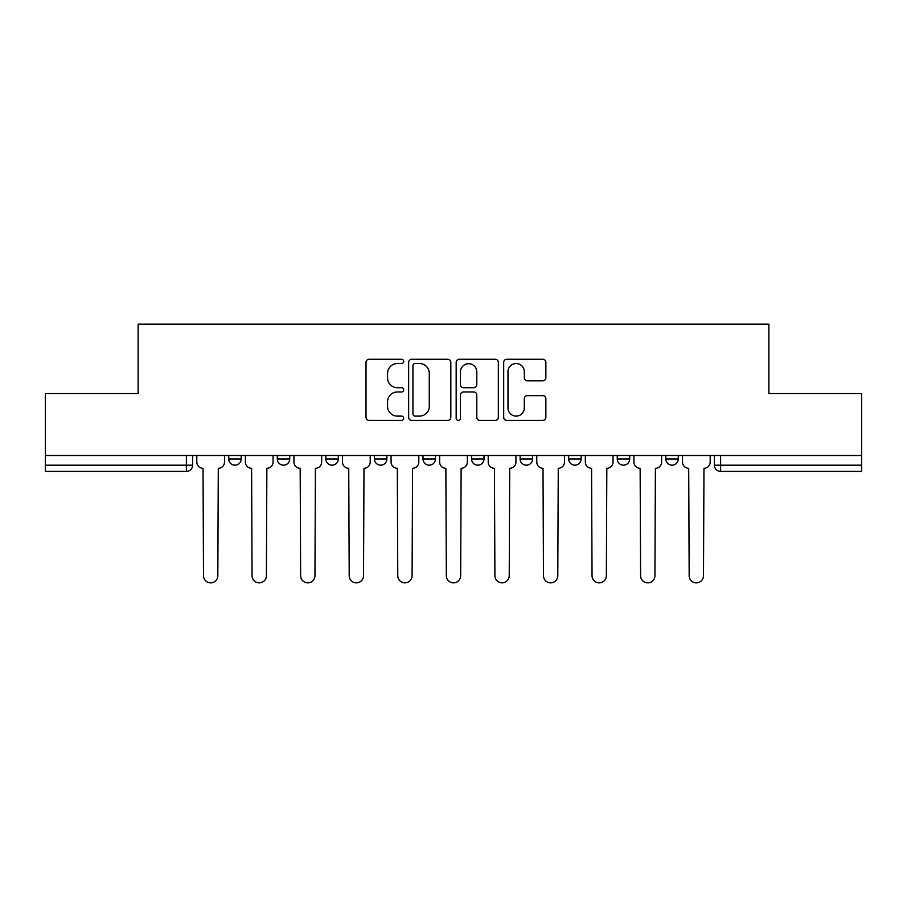 <?xml version="1.0" encoding="UTF-8"?>
<svg xmlns="http://www.w3.org/2000/svg" width="907" height="907" viewBox="0 0 907 907"><rect width="100%" height="100%" fill="white"/><g stroke="black" fill="none" stroke-linecap="round" stroke-linejoin="round"><path stroke-width="1.36" d="M403.694 361.417A2.143 2.143 0 0 0 401.552 359.274L369.081 359.274A3.061 3.061 0 0 0 366.02 362.335L366.02 417.333A3.061 3.061 0 0 0 369.081 420.395L401.552 420.395A2.143 2.143 0 0 0 403.694 418.252A2.143 2.143 0 0 0 401.552 416.109L397.345 416.109A9.784 9.784 0 0 1 387.572 406.336L387.572 401.756A9.784 9.784 0 0 1 397.345 391.971L401.552 391.971A2.143 2.143 0 0 0 403.694 389.829A2.143 2.143 0 0 0 401.552 387.697L397.345 387.697A9.784 9.784 0 0 1 387.572 377.913L387.572 373.333A9.784 9.784 0 0 1 397.345 363.548L401.552 363.548A2.143 2.143 0 0 0 403.694 361.417M617.259 455.518L617.259 458.953L629.707 458.953A6.224 6.224 0 0 1 623.483 465.178A6.224 6.224 0 0 1 617.259 458.953L617.259 455.518M520.119 455.518L520.119 458.953L532.579 458.953A6.224 6.224 0 0 1 526.355 465.178A6.224 6.224 0 0 1 520.119 458.953L520.119 455.518M471.561 455.518L471.561 458.953L484.009 458.953A6.224 6.224 0 0 1 477.785 465.178A6.224 6.224 0 0 1 471.561 458.953L471.561 455.518M374.421 455.518L374.421 458.953L386.881 458.953A6.224 6.224 0 0 1 380.645 465.178A6.224 6.224 0 0 1 374.421 458.953L374.421 455.518M542.805 380.815A3.061 3.061 0 0 0 545.867 377.765L545.867 362.335A3.061 3.061 0 0 0 542.805 359.274L506.752 359.274A3.061 3.061 0 0 0 503.691 362.335L503.691 417.333A3.061 3.061 0 0 0 506.752 420.395L542.805 420.395A3.061 3.061 0 0 0 545.867 417.333L545.867 398.695A3.061 3.061 0 0 0 542.805 395.645L527.375 395.645A3.061 3.061 0 0 0 524.325 398.695L524.325 407.935A8.174 8.174 0 0 1 516.151 416.109A8.174 8.174 0 0 1 507.977 407.935L507.977 371.723A8.174 8.174 0 0 1 516.151 363.548A8.174 8.174 0 0 1 524.325 371.723L524.325 377.765A3.061 3.061 0 0 0 527.375 380.815L542.805 380.815M45.35 455.518L45.35 393.57L138.125 393.57L138.125 324.139L768.875 324.139L768.875 393.57L861.65 393.57L861.65 455.518L45.35 455.518L45.35 465.178L192.613 465.178L192.613 455.518L192.613 465.178A6.224 6.224 0 0 1 186.377 471.402L45.35 471.402L45.35 465.178M450.824 362.335A3.061 3.061 0 0 0 447.775 359.274L411.71 359.274A3.061 3.061 0 0 0 408.66 362.335L408.66 417.333A3.061 3.061 0 0 0 411.71 420.395L447.775 420.395A3.061 3.061 0 0 0 450.824 417.333L450.824 362.335M459.225 359.274L495.29 359.274A3.061 3.061 0 0 1 498.34 362.335L498.34 417.333A3.061 3.061 0 0 1 495.29 420.395L479.86 420.395A3.061 3.061 0 0 1 476.799 417.333L476.799 395.033A3.061 3.061 0 0 0 473.749 391.971L463.511 391.971A3.061 3.061 0 0 0 460.45 395.033L460.45 418.252A2.143 2.143 0 0 1 458.318 420.395A2.143 2.143 0 0 1 456.176 418.252L456.176 362.335A3.061 3.061 0 0 1 459.225 359.274M714.387 455.518L714.387 465.178L861.65 465.178L861.65 471.402L720.623 471.402A6.224 6.224 0 0 1 714.387 465.178L714.387 455.518M861.65 455.518L861.65 465.178M678.277 455.518L678.277 458.953A6.224 6.224 0 0 1 672.053 465.178A6.224 6.224 0 0 1 665.829 458.953L678.277 458.953L678.277 455.518M665.829 455.518L665.829 458.953M629.707 455.518L629.707 458.953M581.149 455.518L581.149 458.953A6.224 6.224 0 0 1 574.913 465.178A6.224 6.224 0 0 1 568.689 458.953L581.149 458.953L581.149 455.518M568.689 455.518L568.689 458.953M532.579 455.518L532.579 458.953L532.579 455.518M484.009 458.953L484.009 455.518L484.009 458.953A6.224 6.224 0 0 1 477.785 465.178M435.439 455.518L435.439 458.953A6.224 6.224 0 0 1 429.215 465.178A6.224 6.224 0 0 1 422.991 458.953A6.224 6.224 0 0 0 429.215 465.178A6.224 6.224 0 0 0 435.439 458.953L435.439 455.518M422.991 455.518L422.991 458.953L435.439 458.953M386.881 455.518L386.881 458.953M338.311 455.518L338.311 458.953A6.224 6.224 0 0 1 332.087 465.178A6.224 6.224 0 0 1 325.851 458.953A6.224 6.224 0 0 0 332.087 465.178A6.224 6.224 0 0 0 338.311 458.953L325.851 458.953L325.851 455.518M277.293 455.518L277.293 458.953L289.741 458.953L289.741 455.518L289.741 458.953A6.224 6.224 0 0 1 283.517 465.178A6.224 6.224 0 0 1 277.293 458.953A6.224 6.224 0 0 0 283.517 465.178M228.723 455.518L228.723 458.953L241.171 458.953L241.171 455.518L241.171 458.953A6.224 6.224 0 0 1 234.947 465.178A6.224 6.224 0 0 1 228.723 458.953A6.224 6.224 0 0 0 234.947 465.178M186.377 455.518L186.377 471.402A6.224 6.224 0 0 0 192.613 465.178M415.077 363.548A2.143 2.143 0 0 0 412.934 365.691L412.934 413.977A2.143 2.143 0 0 0 415.077 416.109L419.499 416.109A9.784 9.784 0 0 0 429.283 406.336L429.283 373.333A9.784 9.784 0 0 0 419.499 363.548L415.077 363.548M476.799 371.881A8.174 8.174 0 0 0 468.624 363.707A8.174 8.174 0 0 0 460.45 371.881L460.45 384.636A3.061 3.061 0 0 0 463.511 387.697L473.749 387.697A3.061 3.061 0 0 0 476.799 384.636L476.799 371.881M196.808 455.518L196.808 462.06A6.224 6.224 0 0 0 203.032 468.284L203.508 575.696A7.165 7.165 0 0 0 210.662 582.861A7.165 7.165 0 0 0 217.827 575.696L218.292 468.284A6.224 6.224 0 0 0 224.517 462.06L224.517 455.518M245.378 455.518L245.378 462.06A6.224 6.224 0 0 0 251.602 468.284L252.067 575.696A7.165 7.165 0 0 0 259.232 582.861A7.165 7.165 0 0 0 266.397 575.696L266.862 468.284A6.224 6.224 0 0 0 273.086 462.06L273.086 455.518M293.947 455.518L293.947 462.06A6.224 6.224 0 0 0 300.172 468.284L300.636 575.696A7.165 7.165 0 0 0 307.802 582.861A7.165 7.165 0 0 0 314.956 575.696L315.432 468.284A6.224 6.224 0 0 0 321.656 462.06L321.656 455.518M342.517 455.518L342.517 462.06A6.224 6.224 0 0 0 348.742 468.284L349.206 575.696A7.165 7.165 0 0 0 356.36 582.861A7.165 7.165 0 0 0 363.526 575.696L363.99 468.284A6.224 6.224 0 0 0 370.215 462.06L370.215 455.518M391.076 455.518L391.076 462.06A6.224 6.224 0 0 0 397.3 468.284L397.776 575.696A7.165 7.165 0 0 0 404.93 582.861A7.165 7.165 0 0 0 412.095 575.696L412.56 468.284A6.224 6.224 0 0 0 418.785 462.06L418.785 455.518M439.646 455.518L439.646 462.06A6.224 6.224 0 0 0 445.87 468.284L446.335 575.696A7.165 7.165 0 0 0 453.5 582.861A7.165 7.165 0 0 0 460.665 575.696L461.13 468.284A6.224 6.224 0 0 0 467.354 462.06L467.354 455.518M488.215 455.518L488.215 462.06A6.224 6.224 0 0 0 494.44 468.284L494.905 575.696A7.165 7.165 0 0 0 502.07 582.861A7.165 7.165 0 0 0 509.224 575.696L509.7 468.284A6.224 6.224 0 0 0 515.924 462.06L515.924 455.518M536.785 455.518L536.785 462.06A6.224 6.224 0 0 0 543.01 468.284L543.474 575.696A7.165 7.165 0 0 0 550.64 582.861A7.165 7.165 0 0 0 557.794 575.696L558.259 468.284A6.224 6.224 0 0 0 564.483 462.06L564.483 455.518M585.344 455.518L585.344 462.06A6.224 6.224 0 0 0 591.568 468.284L592.044 575.696A7.165 7.165 0 0 0 599.198 582.861A7.165 7.165 0 0 0 606.364 575.696L606.828 468.284A6.224 6.224 0 0 0 613.053 462.06L613.053 455.518M633.914 455.518L633.914 462.06A6.224 6.224 0 0 0 640.138 468.284L640.603 575.696A7.165 7.165 0 0 0 647.768 582.861A7.165 7.165 0 0 0 654.933 575.696L655.398 468.284A6.224 6.224 0 0 0 661.622 462.06L661.622 455.518M682.483 455.518L682.483 462.06A6.224 6.224 0 0 0 688.708 468.284L689.173 575.696A7.165 7.165 0 0 0 696.338 582.861A7.165 7.165 0 0 0 703.492 575.696L703.968 468.284A6.224 6.224 0 0 0 710.192 462.06L710.192 455.518M720.623 455.518L720.623 471.402"/></g></svg>
